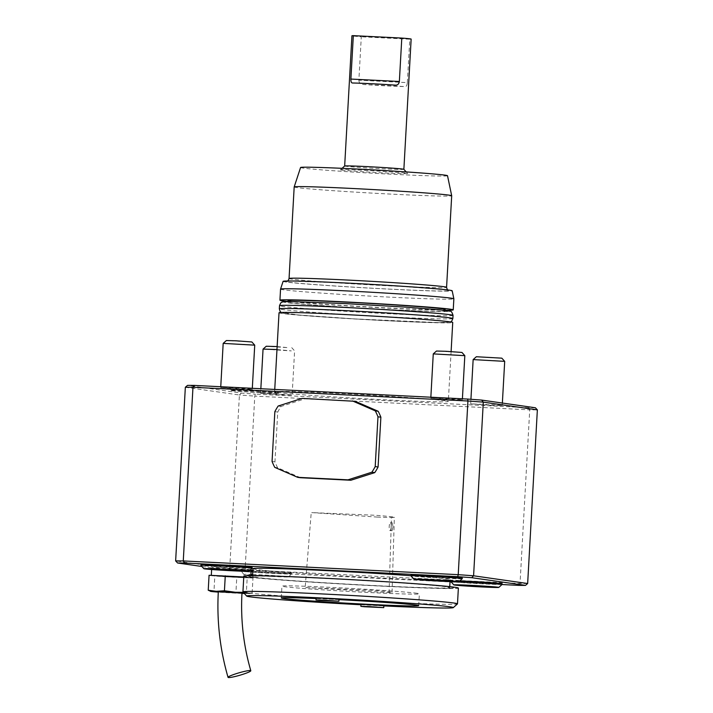 <?xml version="1.0" encoding="UTF-8"?>
<svg xmlns="http://www.w3.org/2000/svg" width="713" height="713" viewBox="0 0 713 713"><rect width="100%" height="100%" fill="white"/><g stroke="black" fill="none" stroke-linecap="round" stroke-linejoin="round"><path stroke-width="0.53" stroke-dasharray="3.56 2.67" d="M391.196 526.791A3.957 1.007 92.9 0 0 390.394 522.7A3.957 1.007 92.9 0 0 389.2 526.604A3.957 1.007 92.9 0 0 390.002 530.597A3.957 1.007 92.9 0 0 391.196 526.791M393.059 526.889L392.293 522.798C390.795 525.303 390.715 527.932 392.07 530.704L393.059 526.889M377.542 517.094L311.733 512.602L375.386 515.276C392.703 516.631 398.068 517.388 391.473 517.558L377.542 517.094M394.36 517.308L391.473 517.558L389.075 592.655L392.07 592.405L394.36 517.308M305.699 587.476L389.075 592.655C395.938 592.494 390.403 591.71 372.453 590.302L305.155 587.565L311.224 512.674L311.733 512.602M316.126 597.966L338.996 599.25M360.983 604.383L383.861 605.667M325.814 598.359L334.459 598.991L325.814 598.359M370.68 604.776L379.325 605.408L370.68 604.776M329.299 598.84L320.663 598.207L329.299 598.84M374.165 605.266L365.519 604.624L374.165 605.266M338.978 599.642A68.813 1.56 -176.8 0 0 316.091 598.546M360.965 604.758A103.492 2.344 -176.8 0 0 383.844 605.916M242.964 591.915A107.44 2.433 -176.8 0 0 350.074 600.293A107.44 2.433 -176.8 0 0 457.452 603.911M243.819 576.095A107.44 2.433 -176.8 0 0 350.956 584.526A107.44 2.433 -176.8 0 0 458.37 588.082M325.199 578.386A102.699 2.326 3.2 0 1 453.637 587.824A102.699 2.326 3.2 0 1 350.965 584.41A102.699 2.326 3.2 0 1 248.552 576.354A102.699 2.326 3.2 0 1 325.199 578.386A102.699 2.326 -176.8 0 0 248.552 576.345A102.699 2.326 -176.8 0 0 350.965 584.402A102.699 2.326 -176.8 0 0 453.637 587.806A102.699 2.326 -176.8 0 0 450.313 587.031A102.699 2.326 -176.8 0 0 325.199 578.368M255.691 577.316A98.751 2.237 3.2 0 1 252.5 576.567A98.751 2.237 3.2 0 1 351.224 579.838A98.751 2.237 3.2 0 1 449.689 587.592A98.751 2.237 3.2 0 1 363.585 584.999A98.751 2.237 3.2 0 1 255.691 577.316M252.937 568.68A98.751 2.237 -176.8 0 0 256.136 569.429A98.751 2.237 -176.8 0 0 364.022 577.12A98.751 2.237 -176.8 0 0 450.135 579.705A98.751 2.237 -176.8 0 0 446.935 578.956A98.751 2.237 -176.8 0 0 410.973 575.721M527.656 583.528A187.813 4.26 3.2 0 1 520.027 583.51L245.076 569.776L254.782 396.116L529.732 409.85L520.027 583.51L518.538 585.364M535.401 407.774A185.835 4.216 3.2 0 1 528.467 407.756L529.732 409.85A187.813 4.26 -176.8 0 0 537.361 409.868M185.344 387.257L239.416 394.993L229.702 568.644L231.351 570.694A185.835 4.216 -176.8 0 0 245.343 571.719L245.076 569.776A187.813 4.26 3.2 0 1 229.702 568.644L175.639 560.908M241.279 393.086L239.416 394.993A187.813 4.26 -176.8 0 0 254.782 396.116L255.272 394.12A185.835 4.216 3.2 0 1 241.279 393.086L187.528 385.394M300.538 477.737L277.633 467.773A58.912 56.969 98.1 0 1 274.951 461.837L277.74 412.061A58.912 56.969 98.1 0 1 281.065 406.437L304.959 398.799L355.279 401.312M245.343 571.719L450.01 581.942M451.24 582.004L501.988 584.535M201.868 566.479L231.351 570.694M411.009 575.15A25.677 0.579 -176.8 0 0 436.606 577.165A25.677 0.579 -176.8 0 0 462.274 578.02M459.787 580.917A25.677 0.579 -176.8 0 0 450.883 580.854A25.677 0.579 -176.8 0 0 476.489 582.869A25.677 0.579 -176.8 0 0 502.157 583.724M200.914 564.66A25.677 0.579 -176.8 0 0 226.52 566.675A25.677 0.579 -176.8 0 0 252.188 567.53M251.145 570.48A25.677 0.579 -176.8 0 0 240.789 570.364A25.677 0.579 -176.8 0 0 266.395 572.379A25.677 0.579 -176.8 0 0 292.063 573.234A25.677 0.579 -176.8 0 0 259.951 570.872A25.677 0.579 -176.8 0 0 252.839 570.543M251.181 569.856A19.75 0.446 3.2 0 1 233.962 569.339A19.75 0.446 3.2 0 1 212.385 567.798A19.75 0.446 3.2 0 1 211.743 567.646A19.75 0.446 3.2 0 1 226.484 568.038A19.75 0.446 3.2 0 1 250.504 569.696M528.467 407.756L255.272 394.12M277.428 392.391A86.986 1.97 -176.8 0 0 372.462 399.164A86.986 1.97 -176.8 0 0 448.317 401.446A86.986 1.97 -176.8 0 0 361.571 394.619A86.986 1.97 -176.8 0 0 274.612 391.731A86.986 1.97 -176.8 0 0 277.428 392.391M260.94 392.703A24.492 0.553 -176.8 0 0 279.211 393.184A24.492 0.553 -176.8 0 0 254.791 391.259A24.492 0.553 -176.8 0 0 230.308 390.448A24.492 0.553 -176.8 0 0 260.94 392.703M280.343 394.761L292.134 395.073L287.526 394.565L260.584 393.309L280.343 394.761M240.468 389.057L252.259 389.369L247.652 388.861L220.709 387.605L240.468 389.057M490.437 405.26L502.228 405.572L497.621 405.055L470.678 403.808L490.437 405.26M450.554 399.547L462.345 399.859L457.737 399.351L430.795 398.095L450.554 399.547M462.229 578.724A25.677 0.579 3.2 0 1 436.57 577.86A25.677 0.579 3.2 0 1 410.973 575.863M502.112 584.437A25.677 0.579 3.2 0 1 476.444 583.573A25.677 0.579 3.2 0 1 450.848 581.567A25.677 0.579 3.2 0 1 450.848 581.558A25.677 0.579 3.2 0 1 459.029 581.585M252.144 568.234A25.677 0.579 3.2 0 1 226.476 567.37A25.677 0.579 3.2 0 1 200.879 565.373M252.616 574.482A22.513 0.508 3.2 0 1 260.539 574.838A22.513 0.508 3.2 0 1 288.685 576.915A22.513 0.508 3.2 0 1 275.94 576.657A22.513 0.508 3.2 0 1 252.571 575.293M250.887 575.168A22.513 0.508 3.2 0 1 243.739 574.402A22.513 0.508 3.2 0 1 250.923 574.42M252.794 571.238A25.677 0.579 3.2 0 1 259.915 571.568A25.677 0.579 3.2 0 1 292.027 573.929A25.677 0.579 3.2 0 1 292.018 573.938A25.677 0.579 3.2 0 1 266.359 573.074A25.677 0.579 3.2 0 1 240.762 571.077A25.677 0.579 3.2 0 1 240.753 571.06A25.677 0.579 3.2 0 1 251.11 571.175M243.775 576.969L250.103 577.592A19.75 0.446 3.2 0 1 250.744 577.744A19.75 0.446 3.2 0 1 244.871 577.735L225.789 576.781A19.75 0.446 3.2 0 1 211.939 575.685A19.75 0.446 3.2 0 1 211.298 575.534A19.75 0.446 3.2 0 1 217.171 575.543A19.75 0.446 3.2 0 1 236.253 576.496A19.75 0.446 3.2 0 1 250.103 577.592L252.972 578.002L244.871 577.735A19.75 0.446 3.2 0 1 225.789 576.781L209.069 575.275M210.201 591.255L213.98 591.05L214.818 576.095M213.98 591.05L224.916 592.548L235.932 592.414L236.769 577.459M235.932 592.414L243.989 593.501L252.144 592.958L249.22 593.359L246.386 592.129L247.224 577.182M246.386 592.129L243.32 592.316M252.144 592.958L252.972 578.002M241.957 593.43A19.75 0.446 3.2 0 1 224.916 592.548A19.75 0.446 3.2 0 1 218.294 592.102M243.793 592.851A19.75 0.446 3.2 0 1 249.22 593.359A19.75 0.446 3.2 0 1 249.782 593.546A19.75 0.446 3.2 0 1 244.39 593.519M218.312 591.772L241.974 593.1L218.321 591.763M260.949 392.506A24.492 0.553 3.2 0 1 230.317 390.252A24.492 0.553 3.2 0 1 254.799 391.063A24.492 0.553 3.2 0 1 279.22 392.988A24.492 0.553 3.2 0 1 260.949 392.506M461.962 352.454L436.463 351.037M464.823 355.662L433.263 353.898M501.836 358.167L476.346 356.741M504.697 361.366L473.147 359.602M251.867 341.964L226.377 340.538M254.728 345.163L223.178 343.399M277.134 346.571L288.105 347.677L266.252 346.251M276.974 349.53L291.305 350.903L263.052 349.112M274.746 467.354L277.633 467.773M272.063 461.427L274.951 461.837M274.844 411.651L277.74 412.061M278.168 406.018L281.065 406.437M302.062 398.389L304.959 398.799M279.024 312.793A86.986 1.97 -176.8 0 0 281.84 313.453A86.986 1.97 -176.8 0 0 376.883 320.226A86.986 1.97 -176.8 0 0 452.728 322.499M344.967 314.656A82.949 1.881 3.2 0 1 445.732 322.606A82.949 1.881 3.2 0 1 306.938 315.681A82.949 1.881 3.2 0 1 344.967 314.656M386.339 309.442A78.68 1.782 -176.8 0 0 445.055 311.002A78.68 1.782 -176.8 0 0 366.598 304.825A78.68 1.782 -176.8 0 0 287.936 302.214A78.68 1.782 -176.8 0 0 386.339 309.442M288.025 300.628A78.68 1.782 -176.8 0 0 290.565 301.225A78.68 1.782 -176.8 0 0 386.419 307.864A78.68 1.782 -176.8 0 0 445.144 309.415M341.572 169.997A33.609 0.766 -176.8 0 0 378.674 172.635A33.609 0.766 -176.8 0 0 407.595 173.482A33.609 0.766 -176.8 0 0 374.084 170.862A33.609 0.766 -176.8 0 0 340.493 169.73A33.609 0.766 -176.8 0 0 341.572 169.997M300.574 167.502A73.582 1.667 -176.8 0 0 373.951 173.286A73.582 1.667 -176.8 0 0 447.514 175.719M294.184 186.949A78.885 1.791 -176.8 0 0 372.837 193.143A78.885 1.791 -176.8 0 0 451.694 195.754M283.106 281.341A84.669 1.925 -176.8 0 0 367.534 287.999A84.669 1.925 -176.8 0 0 452.185 290.788M280.548 289.13A86.79 1.97 -176.8 0 0 367.088 295.94A86.79 1.97 -176.8 0 0 453.86 298.818M287.981 301.456A86.79 1.97 -176.8 0 0 366.473 306.991A86.79 1.97 -176.8 0 0 445.099 310.244M344.655 166.022L344.655 166.013A29.652 0.668 -176.8 0 0 344.655 166.022A29.652 0.668 -176.8 0 0 345.618 166.245A29.652 0.668 -176.8 0 0 378.015 168.553A29.652 0.668 -176.8 0 0 403.87 169.329L403.87 169.329M358.871 80.204C359.049 82.86 360.27 84.268 362.525 84.437A29.652 0.668 -176.8 0 0 405.234 86.576C406.401 86.576 407.105 85.257 407.337 82.628L358.871 80.204L361.295 36.791A29.652 0.668 3.2 0 1 351.937 35.775M407.337 82.628L409.77 39.215L361.295 36.791M411.151 39.09A29.652 0.668 3.2 0 1 409.77 39.215M417.132 593.296A68.813 1.56 -176.8 0 0 341.946 587.94A68.813 1.56 -176.8 0 0 281.938 586.139A68.813 1.56 -176.8 0 0 350.564 591.54A68.813 1.56 -176.8 0 0 419.36 593.822A68.813 1.56 -176.8 0 0 417.132 593.296M395.269 85.141L352.561 83.011M452.862 318.551A86.897 1.97 3.2 0 1 365.992 315.672A86.897 1.97 3.2 0 1 279.336 308.854M453.04 315.404A86.897 1.97 3.2 0 1 366.161 312.517A86.897 1.97 3.2 0 1 279.514 305.699M345.582 303.613A82.949 1.881 3.2 0 1 446.356 311.572A82.949 1.881 3.2 0 1 307.553 304.638A82.949 1.881 3.2 0 1 345.582 303.613M289.059 278.516A78.885 1.791 -176.8 0 0 367.721 284.71A78.885 1.791 -176.8 0 0 446.579 287.321M447.764 289.941L391.526 285.628L346.973 283.123A82.048 1.863 3.2 0 1 446.632 290.984A82.048 1.863 3.2 0 1 309.344 284.13A82.048 1.863 3.2 0 1 346.955 283.114L287.589 280.984M362.525 84.437L405.234 86.576M390.002 530.597L392.097 530.704M390.394 522.7L392.293 522.798M252.554 575.614L252.5 576.567M450.135 579.705L450.028 581.603M449.743 586.639L449.689 587.592M450.848 581.558L450.883 580.854M288.685 576.915L292.063 573.234M243.739 574.402L240.789 570.364M249.782 593.546L251.012 593.287M250.744 577.744L250.86 575.614M211.636 569.509L211.743 567.646M462.345 399.859L462.407 398.799M430.795 398.095L430.848 397.221M502.228 405.572L502.362 403.05M470.678 403.808L470.928 399.298M252.259 389.369L252.313 388.309M220.709 387.605L220.754 386.731M291.742 347.668L294.603 350.867L292.134 395.073M260.584 393.309L260.842 388.728M274.746 389.423L274.612 391.731M451.106 351.571L448.317 401.446M450.598 321.946L439.056 322.624L355.226 318.925L298.595 314.986L281.207 312.472M287.972 301.608L287.936 302.214M445.09 310.396L445.055 311.002M342.062 168.33L340.493 169.73M406.187 171.913L407.595 173.482M352.498 83.011L395.367 85.15M418.7 605.64L419.36 593.822M281.279 597.957L281.938 586.139"/><path stroke-width="1.07" d="M401.793 38.074A29.652 0.668 3.2 0 1 411.151 39.09L403.87 169.32A29.652 0.668 -176.8 0 0 403.861 169.311A29.652 0.668 -176.8 0 0 394.512 168.313A29.652 0.668 -176.8 0 0 362.819 166.414A29.652 0.668 -176.8 0 0 344.664 166.004L351.937 35.775A29.652 0.668 3.2 0 1 353.327 35.65L401.793 38.074L399.36 81.487C398.888 84.081 397.524 85.302 395.269 85.141A29.652 0.668 -176.8 0 0 352.561 83.011L352.498 83.011M324.558 600.168L316.011 599.936L319.353 600.31L338.889 601.219L324.558 600.168M369.423 606.585L360.876 606.362L364.218 606.727L383.746 607.636L369.423 606.585M338.889 601.219L338.996 599.25L324.673 598.189L316.126 597.966L316.011 599.936M383.746 607.636L383.861 605.667L369.53 604.615L360.983 604.383L360.876 606.362M316.091 598.546A68.813 1.56 -176.8 0 0 281.279 597.957A68.813 1.56 -176.8 0 0 367.347 604.285A68.813 1.56 -176.8 0 0 418.7 605.64A68.813 1.56 -176.8 0 0 416.472 605.123A68.813 1.56 -176.8 0 0 338.978 599.642M383.844 605.916A103.492 2.344 -176.8 0 0 453.29 607.628A103.492 2.344 -176.8 0 0 323.898 598.073A103.492 2.344 -176.8 0 0 246.689 596.077A103.492 2.344 -176.8 0 0 360.965 604.758M453.29 607.628L457.452 603.911A107.44 2.433 -176.8 0 0 457.488 603.858A107.44 2.433 -176.8 0 0 323.123 593.982A107.44 2.433 -176.8 0 0 242.937 591.861A107.44 2.433 -176.8 0 0 242.964 591.915L246.689 596.077M457.488 603.858L458.37 588.082A107.44 2.433 -176.8 0 0 324.005 578.216A107.44 2.433 -176.8 0 0 243.819 576.095L242.937 591.861M410.973 575.721A98.751 2.237 -176.8 0 0 307.659 569.732A98.751 2.237 -176.8 0 0 252.937 568.68L252.554 575.614M458.218 574.66L467.924 401L192.973 387.275L183.268 560.935L458.218 574.66A187.813 4.26 3.2 0 1 473.584 575.792L527.656 583.528L537.361 409.868L483.298 402.132L473.584 575.792L471.721 577.69A185.835 4.216 -176.8 0 0 457.728 576.665L458.218 574.66M483.298 402.132A187.813 4.26 -176.8 0 0 467.924 401L467.657 399.057A185.835 4.216 3.2 0 1 481.649 400.082L483.298 402.132M457.728 576.665L184.533 563.02L183.268 560.935A187.813 4.26 3.2 0 0 175.639 560.908L185.344 387.257L187.528 385.394A185.835 4.216 3.2 0 1 194.462 385.412L467.657 399.057M194.462 385.412L192.973 387.275A187.813 4.26 -176.8 0 0 185.344 387.257M355.279 401.312L378.193 411.285A58.912 56.969 98.1 0 1 380.876 417.212L378.086 466.988A58.912 56.969 98.1 0 1 374.762 472.621L350.867 480.25L300.538 477.737L297.651 477.327L274.746 467.354A58.912 56.969 98.1 0 1 272.063 461.427L274.844 411.651A58.912 56.969 98.1 0 1 278.168 406.018L302.062 398.389L355.279 401.312M501.988 584.535L518.538 585.364A185.835 4.216 -176.8 0 0 525.472 585.382L527.656 583.528M525.472 585.382L471.721 577.69M450.01 581.942L451.24 582.004M175.639 560.908L177.599 563.003L201.868 566.479M184.533 563.02A185.835 4.216 -176.8 0 0 177.599 563.003M430.171 575.658A25.677 0.579 -176.8 0 0 411.009 575.15L410.964 575.846A25.677 0.579 3.2 0 1 430.126 576.354A25.677 0.579 3.2 0 1 462.238 578.715A25.677 0.579 3.2 0 1 462.229 578.724L462.274 578.02A25.677 0.579 -176.8 0 0 430.171 575.658M459.029 581.585A25.677 0.579 3.2 0 1 470.01 582.058A25.677 0.579 3.2 0 1 502.112 584.419L502.157 583.724A25.677 0.579 -176.8 0 0 470.045 581.362A25.677 0.579 -176.8 0 0 459.787 580.917M220.076 565.168A25.677 0.579 -176.8 0 0 200.914 564.66L200.879 565.356A25.677 0.579 3.2 0 1 200.879 565.356A25.677 0.579 3.2 0 1 220.041 565.864A25.677 0.579 3.2 0 1 252.144 568.225A25.677 0.579 3.2 0 1 252.144 568.234L252.188 567.53A25.677 0.579 -176.8 0 0 220.076 565.168M252.839 570.543A25.677 0.579 -176.8 0 0 251.145 570.48M250.504 569.696A19.75 0.446 3.2 0 1 251.181 569.856L250.86 575.614M481.649 400.082L535.401 407.774L537.361 409.868M430.75 579.624A22.513 0.508 3.2 0 1 458.905 581.701A22.513 0.508 3.2 0 1 436.401 580.943A22.513 0.508 3.2 0 1 413.95 579.188A22.513 0.508 3.2 0 1 430.75 579.624M413.95 579.188L410.973 575.863A25.677 0.579 3.2 0 1 410.964 575.846M470.625 585.328A22.513 0.508 3.2 0 1 498.779 587.414A22.513 0.508 3.2 0 1 476.275 586.647A22.513 0.508 3.2 0 1 453.833 584.901A22.513 0.508 3.2 0 1 470.625 585.328M502.112 584.419A25.677 0.579 3.2 0 1 502.112 584.437L498.779 587.414M220.656 569.134A22.513 0.508 3.2 0 1 248.81 571.211A22.513 0.508 3.2 0 1 226.306 570.453A22.513 0.508 3.2 0 1 203.865 568.698A22.513 0.508 3.2 0 1 220.656 569.134M252.571 575.293A22.513 0.508 3.2 0 1 250.887 575.168M250.923 574.42A22.513 0.508 3.2 0 1 252.616 574.482M251.11 571.175A25.677 0.579 3.2 0 1 252.794 571.238M243.32 592.316L235.37 592.271L224.435 590.765L216.289 591.318L208.232 590.23L209.069 575.275L243.775 576.969M208.232 590.23L211.057 591.451A19.75 0.446 3.2 0 1 210.487 591.344A19.75 0.446 3.2 0 1 216.289 591.318A19.75 0.446 3.2 0 1 235.37 592.271A19.75 0.446 3.2 0 1 243.793 592.851M224.435 590.765L225.272 575.819M244.39 593.519A19.75 0.446 3.2 0 1 243.989 593.501A19.75 0.446 3.2 0 1 241.957 593.43M218.294 592.102A19.75 0.446 3.2 0 1 211.057 591.451M218.312 591.772L241.974 593.1L218.312 591.772C216.716 620.925 219.96 649.454 228.044 677.35A11.854 1.283 -16.2 0 1 236.44 673.607A11.854 1.283 -16.2 0 1 250.798 670.719A11.854 1.283 -16.2 0 1 239.782 675.264A11.854 1.283 -16.2 0 1 228.044 677.35M433.272 353.889L436.463 351.037L445.99 351.295L461.962 352.454L464.823 355.662L433.263 353.898L430.848 397.221M470.928 399.298L473.147 359.593L476.346 356.741L501.836 358.167L504.697 361.366L502.362 403.05M473.147 359.593L504.688 361.357M220.754 386.731L223.178 343.39L226.377 340.538L235.905 340.796L251.867 341.964L254.728 345.163L252.313 388.309M223.178 343.39L254.719 345.154M260.842 388.728L263.052 349.112L266.252 346.251L277.134 346.571M263.061 349.103L276.974 349.53M352.391 400.902L375.296 410.866L378.193 411.285M375.296 410.866A58.912 56.969 98.1 0 1 377.979 416.802L380.876 417.212M377.979 416.802L375.198 466.578L378.086 466.988M375.198 466.578A58.912 56.969 98.1 0 1 371.865 472.202L374.762 472.621M371.865 472.202L347.98 479.84L350.867 480.25M347.98 479.84L297.651 477.327M451.106 351.571L452.728 322.499A86.986 1.97 -176.8 0 0 365.992 315.672A86.986 1.97 -176.8 0 0 279.024 312.793L274.746 389.423M445.09 310.396L445.144 309.415A78.68 1.782 -176.8 0 0 366.687 303.239A78.68 1.782 -176.8 0 0 288.025 300.628L287.972 301.608M294.184 186.94A78.885 1.791 -176.8 0 1 353.051 188.508A78.885 1.791 -176.8 0 1 451.694 195.745A78.885 1.791 -176.8 0 0 451.694 195.745L447.514 175.719A73.582 1.667 -176.8 0 0 355.493 168.963A73.582 1.667 -176.8 0 0 300.574 167.502L294.184 186.94A78.885 1.791 -176.8 0 0 294.184 186.949L289.059 278.516C288.257 280.637 287.508 281.564 286.84 281.296M445.099 310.244A86.79 1.97 -176.8 0 0 453.236 309.87L453.86 298.818A86.79 1.97 -176.8 0 0 453.851 298.8L452.185 290.788A84.669 1.925 -176.8 0 0 346.295 283.025A84.669 1.925 -176.8 0 0 283.106 281.341L280.548 289.113A86.79 1.97 -176.8 0 0 280.548 289.13L279.933 300.182A86.79 1.97 -176.8 0 0 287.981 301.456M453.851 298.8A86.79 1.97 -176.8 0 0 345.315 290.842A86.79 1.97 -176.8 0 0 280.548 289.113M453.236 309.87A86.79 1.97 -176.8 0 0 344.7 301.893A86.79 1.97 -176.8 0 0 279.933 300.182M399.36 81.487L350.894 79.063C350.832 81.683 351.393 83.002 352.561 83.011M353.327 35.65L350.894 79.063M281.207 312.472L280.164 311.528L279.336 308.854A86.897 1.97 3.2 0 1 344.192 310.565A86.897 1.97 3.2 0 1 452.862 318.551L453.04 315.404C452.087 312.151 451.026 310.752 449.867 311.198L439.769 309.816L405.127 307.098L345.555 303.613L293.319 301.626C281.715 301.537 282.776 302 282.107 302.16C281.501 301.751 280.628 302.927 279.514 305.699A86.897 1.97 3.2 0 1 344.361 307.41A86.897 1.97 3.2 0 1 453.04 315.404M451.694 195.754L446.579 287.321A78.885 1.791 -176.8 0 0 347.935 280.075A78.885 1.791 -176.8 0 0 289.059 278.516M450.028 581.603L449.743 586.639M458.905 581.701L462.229 578.724M453.833 584.901L450.91 581.639M248.81 571.211L252.144 568.234M203.865 568.698L200.879 565.373M211.315 575.346L211.636 569.509M250.798 670.719C243.472 645.425 240.531 619.552 241.974 593.1M462.407 398.799L464.823 355.662M279.336 308.854L279.514 305.699M452.862 318.551L451.739 321.126L450.598 321.946M446.579 287.321C447.149 289.523 447.782 290.521 448.477 290.334M344.664 166.004L342.062 168.33M403.861 169.311L406.187 171.913"/></g></svg>
